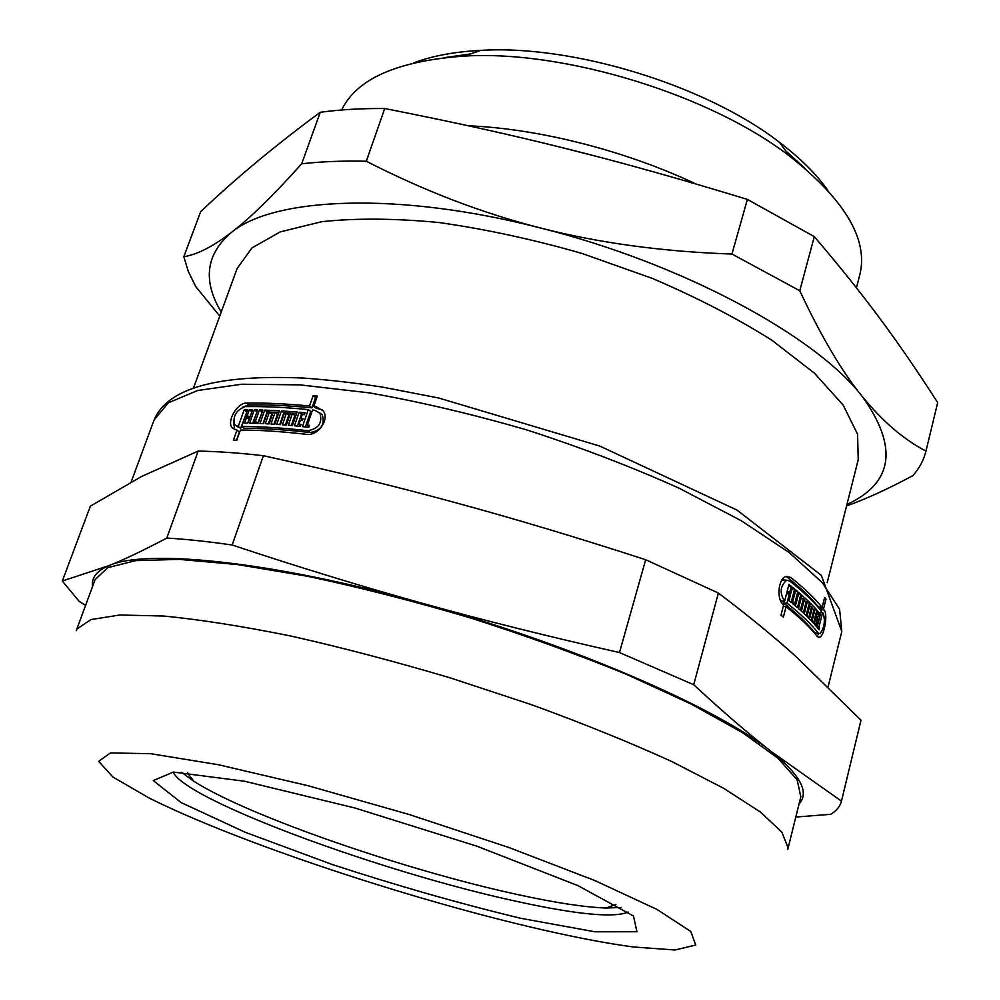<?xml version="1.0" encoding="UTF-8"?>
<svg xmlns="http://www.w3.org/2000/svg" width="1000" height="1000" viewBox="0 0 1000 1000"><rect width="100%" height="100%" fill="white"/><g stroke="black" fill="none" stroke-linecap="round" stroke-linejoin="round"><path stroke-width="1.5" d="M820.275 607.212L819.9 608.713L821.762 612.463M786.125 576.487L786.988 577.05C800.337 587.6 810.863 597.587 818.538 607.025L822.125 607.4L824.65 597.425L825.987 599.125L823.475 609.087L824.175 609.975C828.062 614.275 824.275 635.837 819.712 637.3L817.475 636.613C809.987 627.275 799.513 617.312 786.05 606.737L783.375 617.087L780.975 615.25L783.65 604.888C776.175 600.262 778.088 577.65 786.388 576.413L790.662 577.413C803.962 587.962 814.45 597.962 822.125 607.4M818.838 633.575L817.113 636.163M789.875 592.888L789.55 594.15M786.912 592.288L790.987 593L792.475 587.212L794.638 588.975L791.175 602.438L789.013 600.7L790.5 594.9L789.338 593.975L786.963 603.15C800.425 613.763 810.888 623.75 818.35 633.125L820.025 633.638C824.287 627.95 825.387 621.225 823.3 613.438L822.613 612.55L818.95 627.1L819.137 629.788L817.113 627.312L821.25 610.875C813.562 601.462 803.062 591.5 789.737 580.975L786.6 580.25C780.138 586.025 779.463 593.038 784.587 601.3L788.95 584.4L791.312 586.287L789.825 592.062L790.987 593M785.263 580.112L781.612 580.462M780.525 600.6L784.587 601.3M783.7 601.2L783.3 602.762C796.8 613.362 807.288 623.35 814.762 632.712L818.725 633.5M794.663 603.95L794.375 605.087M801.3 597.562L802.537 598.713M804.163 600.25L805.35 601.388M809.7 605.763L810.462 606.562M812.163 608.4L812.862 609.163M242.875 407.062L248.912 404.913C267.712 404.6 288.725 405.575 311.962 407.863L315.5 397.55L316.762 397.675M234.662 429.663L233.487 421.15M236.488 440.225L239.475 431.812L231.887 427.463C226.788 420.838 237.338 402.663 246.462 403.1C265.287 402.775 286.325 403.75 309.55 406L311.962 407.863M309.55 406L313.113 395.688L317.3 396.1L313.75 406.425L316.15 408.288L322.262 409.712M236.825 426.337L240.725 428.288L238.25 426.5L244.137 409.9L247.55 409.875L245.525 415.575L247.25 415.575L249.275 409.862L252.562 409.875L247.838 423.2L244.562 423.162L246.588 417.45L244.862 417.45L241.65 426.488L244.125 428.288C263.812 428.338 285.812 429.75 310.15 432.537C321 430.6 325.062 424.787 322.375 415.087L319.637 412.8M247.65 423.188L249.037 419.25L246.588 417.45M245.525 415.575L247.987 417.375L249.7 417.375L251.925 411.675M240.725 428.288L246.9 411.712M305.4 426.9L310.725 411.438L308.312 409.588C285.075 407.3 264.05 406.312 245.212 406.6C236.337 409.95 232.738 415.95 234.425 424.6L238.25 426.5M252.675 423.275L257.038 411.7M253.612 421.4L255.413 421.438L259.45 409.963L262.875 410.05L258.163 423.438L249.6 423.225L254.312 409.888L257.663 409.938L253.612 421.4L256.075 423.2L257.863 423.237L262.262 411.788M285.363 425L288.85 414.988L286.425 413.162L284.462 413.025L280.413 424.625L276.737 424.375L281.45 410.887L283.863 412.713L296.537 413.625M291.325 425.5L294.812 415.45L292.387 413.612L290.387 413.462L286.35 425.087L282.387 424.775L286.425 413.162M279.725 424.575L283.863 412.713M297.387 426.075L301.537 414.062L304.525 414.338M268.35 423.875L271.8 414.012L269.375 412.188L267.512 412.113L263.463 423.638L259.988 423.5L264.7 410.1L267.125 411.925L278.938 412.425M273.988 424.188L277.45 414.275L275.025 412.463L273.125 412.362L269.088 423.913L265.325 423.725L269.375 412.188M263.025 423.612L267.125 411.925M264.7 410.1L279.513 410.775L274.8 424.25L270.975 424.012L275.025 412.463M299.125 412.225L305.062 412.775L304.4 414.688L302.337 414.487L300.988 418.4L303.05 418.6L302.387 420.525L300.325 420.325L298.962 424.237L301.038 424.45L300.375 426.375L294.425 425.788L299.125 412.225L301.537 414.062M281.45 410.887L297.087 412.038L292.387 425.6L288.35 425.25L292.387 413.612M254.312 409.888L256.762 411.7M244.137 409.9L246.6 411.712M247.25 415.575L249.7 417.375M249.275 409.862L251.725 411.675M313.75 406.425L315.988 406.662L323.075 410.7C330.075 419.25 317.85 436.35 306.488 434.325C282.137 431.538 260.113 430.112 240.4 430.025L236.775 440.225L233.375 440.213L236.988 430.025M313.113 395.688L315.5 397.55M816.413 626.475L814.287 624.062L817.625 610.862L819.725 613.312L819.262 615.163L818.55 614.325L817.588 618.112L818.3 618.962L817.837 620.812L817.113 619.975L816.413 626.475M817.075 613.025L819.725 613.312M816.8 614.138L818.55 614.325M815.837 617.925L817.588 618.112M808.637 618.088L806.975 616.45L810.362 603.15L816.862 610L813.525 623.212L811.95 621.512L814.825 610.15L814.025 609.288L811.15 620.662L809.488 618.95L812.375 607.55L811.525 606.675L808.637 618.088M814.45 609.75L816.862 610M800.387 610.288L798.475 608.587L801.9 595.2L809.463 602.275L806.087 615.575L804.25 613.825L807.163 602.375L806.225 601.487L803.3 612.938L801.375 611.175L804.3 599.7L803.312 598.8L800.387 610.288M806.75 601.987L809.463 602.275M797.438 607.688L792.3 603.35L795.75 589.9L797.812 591.65L794.862 603.175L795.938 604.087L798.888 592.562L800.875 594.288L797.438 607.688M795.362 591.4L797.812 591.65M792.412 602.913L794.862 603.175M788.525 586L791.312 586.287M787.038 591.775L789.825 592.062M792.087 588.725L794.638 588.975M824.262 598.95L825.987 599.125M300.988 418.4L302.675 419.688M298.962 424.237L300.663 425.525M255.413 421.438L257.863 423.237M259.45 409.963L261.9 411.788M241.65 426.488C261.363 426.538 283.387 427.95 307.725 430.7C318.575 428.762 322.65 422.925 319.962 413.225L314.75 410.262L312.512 410.025L307.325 425.112L309.062 426.425M307.325 425.112L309.438 425.35L308.775 427.275L302.462 426.587L308.312 409.588M815.65 618.663L818.3 618.962M815.362 619.788L817.113 619.975M814.412 623.587L816.162 623.775M814.55 624.362L816.875 624.612M811.988 609.075L814.025 609.288M809.513 606.462L811.525 606.675M803.9 601.237L806.225 601.487M801.038 598.562L803.312 598.8M792.775 603.75L795.938 604.087M798.512 594.05L800.875 594.288M786.55 593.688L789.338 593.975M783.3 602.762L786.963 603.15M820.875 612.362L822.613 612.55M817.212 626.912L818.95 627.1M817.425 627.688L819.6 627.925M819.9 608.713L823.475 609.087M783.25 606.438L786.05 606.737M621.025 907.487L606.025 908.025C584.788 907.225 556 902.887 519.675 895C407.625 871.038 248.363 816.25 193.675 781.162L181.562 772.3M545.175 930.425C414.125 900.8 237.675 842.475 149.113 798L112.963 777.075L98.65 761.338L110.438 752.925L150.675 753.7L218.363 764.725L307.9 785.675L409.113 814.488L509.012 847.55L594.837 880.55L657.025 909.463L690.738 931.45L695.763 945.025L675.075 950L633.413 946.988C608.3 943.612 578.888 938.088 545.175 930.425M62.312 581.013L90.363 506.163L141.625 476.463L198.15 451.087L166.812 538.062C144.412 549.938 125.075 559.15 108.787 565.688L62.312 581.013L79.088 601.263L85.575 605.4M795.8 817.05L830.8 814.3C836.575 810.725 840.125 806.338 841.462 801.125L771.725 751.875C748.487 733.8 722.487 711.413 693.713 684.725L718.388 593.038C747.812 615.275 773.662 636.438 795.95 656.538L861 720.2L841.462 801.125M619.487 652.55C549.375 636.775 483.587 620.337 422.125 603.225C360.588 586.112 297.275 566.712 232.188 545L263.387 455.712C329.875 470.275 393.413 485.8 454.012 502.287C514.562 518.713 578.45 537.863 645.675 559.738L619.487 652.55L693.713 684.725M198.15 451.087C217.7 451.425 239.45 452.975 263.387 455.712M645.675 559.738L718.388 593.038M92.5 586.663C91.275 577.762 96.713 570.775 108.787 565.688C145.675 548.75 271.688 561.075 422.125 603.225C572.175 644.488 718.125 708.35 771.725 751.875C800.512 775.175 809.625 792.55 799.038 804.025M166.812 538.062C186.337 539.225 208.137 541.538 232.188 545M76.225 630.7L77.062 628.938L90.975 619.562L119.825 615.013L163.675 616.025C200.05 619.562 242.55 626.25 291.175 636.087C342.438 647.663 395.725 661.675 451.062 678.138L531.925 704.837C583.812 723.763 630.45 742.675 671.862 761.562L723.662 788.3L760.5 812.113L781.8 832.087L788.025 847.663L787.738 849.587L800.837 796.737L797.113 779.75L777.9 758.188L742.6 732.688L691.663 704.312L626.875 674.5C577.75 654.425 525.35 635.487 469.65 617.688C413.587 601.112 359.6 587.312 307.688 576.3L237.35 564.55L179.275 559.388L135.738 560.625L107.725 567.663L95.1 579.625L76.225 630.7M183.812 256.7L200.7 211.612C236.762 177.512 276.613 144.412 320.25 112.287L301.688 163.787C273.15 195.65 249.75 218.525 231.462 232.387C213 246.513 197.113 254.613 183.812 256.7L188.337 271.488L195.75 286.6L219.762 316.075M805.375 168.725L785.837 150.963M470.487 53.938L444.338 57.65M193.6 387.75L237.1 268.55L251.925 247.925L280.212 231.9L321.788 221.688C355.725 218.062 394.787 218.337 438.975 222.525C485.238 229.075 532.825 239.35 581.737 253.363L652.5 278.475C697.425 297.738 737.262 318.363 772.025 340.35L814.538 373.288L843.175 405.087L857.575 434.25L858.238 459.637L827.212 582.675M731.95 254.05C662.675 251.663 598.9 242.987 540.662 228.038C482.325 213.175 424.212 190.9 366.3 161.238L384.725 108.525C516.9 134.55 614.425 158.85 747.375 199.4L731.95 254.05L799.75 290.738L814.312 236.637C867.1 298.587 899.338 343.062 937.688 402.575L925.962 451.1C903.587 439.412 882.3 421.138 862.1 396.262C842 371.7 821.213 336.525 799.75 290.738M846.562 505.95C866.2 498.938 888.337 488.812 912.975 475.575C919.388 468.288 923.713 460.138 925.962 451.1M747.375 199.4L814.312 236.637M320.25 112.287C339.8 109.625 361.287 108.362 384.725 108.525M221.225 312.05C202.463 280.688 205.875 254.125 231.462 232.387C273.575 197.2 398.462 191.225 540.662 228.038C682.65 263.512 816.125 336.312 862.1 396.262C898.45 446.838 893.388 482.925 846.912 504.538M301.688 163.787C321.25 161.562 342.775 160.712 366.3 161.238M468.65 125.812C538.837 128.675 625.575 150.675 695.8 183.912M341.688 109.987C356.55 78.775 397.4 60.812 464.25 56.1C564.338 49.875 710.5 94.838 789.775 156.25C845.288 200.238 868.612 239.8 859.775 274.938L856.425 287.812M413.625 62.9C432.088 55.925 454.475 51.75 480.763 50.375C573.075 44.538 706.275 85.512 779.35 142.238C800.312 158.15 816.475 174.175 827.837 190.325M246.462 403.1L248.912 404.913M786.988 577.05L790.662 577.413M307.725 430.7L310.15 432.537M315.988 406.662L318.387 408.525M131.163 482L154.1 419.925L168.438 402.762L197.675 390.487L241.825 384.225L299.8 384.85L369.25 392.863C420.2 401.838 472.9 414.25 527.362 430.1C581.312 447.6 631.888 466.962 679.062 488.175L741.012 520.588L789.312 552.65L822.3 582.65L839.587 609.237L841.8 631.487L828.125 686.675M814.762 632.712L818.35 633.125M820.588 609.6L824.175 609.975M628.162 912.075C613.9 918.062 577.112 914.575 517.775 901.625C384.963 873.25 186.125 800.688 173.088 772.075M520.688 918.275L594.95 931.8L636.938 931.737L633.475 916L577.85 885.588L477.088 846.263L354.988 808.012L244.6 781.25L173.425 772.075L153.25 780.55L181 802.513L245.287 832.312L332.35 864.55C397.262 885.75 460.05 903.662 520.688 918.275M231.887 427.475L234.363 429.263M782.925 579.875L786.6 580.237M319.962 413.225L322.375 415.087M817.975 637.1L819.712 637.3M606.025 908.025L615.9 904.475M193.675 781.162L187.5 772.688M154.1 419.925C167.4 388.288 217.087 374.325 303.163 378.05C327.938 379.787 354.263 382.788 382.15 387.05L438.65 397.987L599.712 446.037L737 510.075L821.338 575.325L841.8 631.487M480.763 50.375L464.25 56.1M779.35 142.238L789.775 156.25M598.138 156.812L558.088 146.613"/></g></svg>
